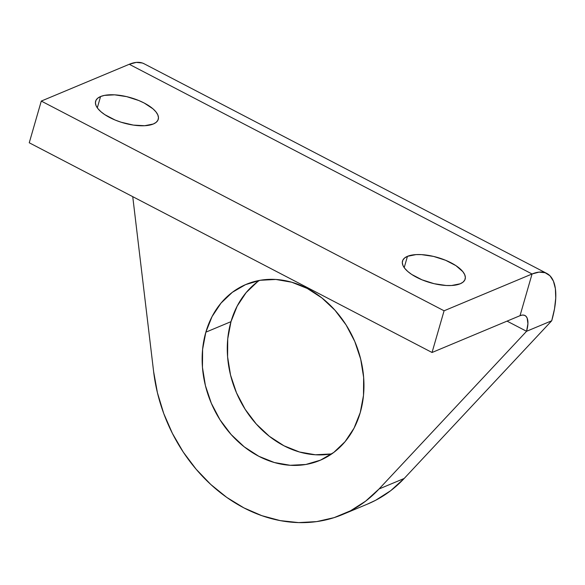 <?xml version="1.0" encoding="UTF-8"?>
<svg xmlns="http://www.w3.org/2000/svg" width="585" height="585" viewBox="0 0 585 585"><rect width="100%" height="100%" fill="white"/><g stroke="black" fill="none" stroke-linecap="round" stroke-linejoin="round"><path stroke-width="0.88" d="M100.569 96.54A32.599 13.126 -163.9 0 1 137.694 100.079A32.599 13.126 -163.9 0 1 158.264 119.311A32.599 13.126 -163.9 0 1 153.314 124.005L144.692 125.724L133.373 125.095L121.073 122.206L115.135 120.042L104.847 114.682L100.883 111.691L97.922 108.649L96.072 105.673L95.413 102.872L95.962 100.349L97.702 98.214L100.569 96.54L104.444 95.392L114.616 94.836L126.66 96.635L138.747 100.503L144.224 103.04L152.999 108.847L155.961 111.889L157.811 114.872L158.476 117.673L157.921 120.188L156.18 122.331L153.314 124.005A32.599 13.126 -163.9 0 1 116.196 120.466A32.599 13.126 -163.9 0 1 95.626 101.227A32.599 13.126 -163.9 0 1 100.569 96.54L97.307 107.837L100.569 96.54M407.46 256.325A32.599 13.126 -163.9 0 1 444.585 259.864A32.599 13.126 -163.9 0 1 465.155 279.096A32.599 13.126 -163.9 0 1 460.205 283.783L451.583 285.509L446.165 285.487L434.121 283.696L422.034 279.827L411.738 274.467L407.774 271.477L404.813 268.435L402.963 265.458L402.304 262.65L402.853 260.135L404.593 258L407.46 256.325L416.081 254.599L421.507 254.621L433.551 256.413L445.638 260.288L455.927 265.641L462.859 271.674L464.702 274.65L465.367 277.458L464.812 279.974L463.071 282.109L460.205 283.783A32.599 13.126 -163.9 0 1 423.087 280.252A32.599 13.126 -163.9 0 1 402.517 261.012A32.599 13.126 -163.9 0 1 407.46 256.325L404.198 267.623L407.46 256.325M259.36 280.434A95.428 78.097 -112.7 0 0 230.987 321.662L205.847 332.178A95.428 78.097 67.3 0 1 246.227 284.339A95.428 78.097 67.3 0 1 335.249 310.533A95.428 78.097 67.3 0 1 360.25 412.571L363.497 395.423L363.643 377.398L360.696 359.168L354.766 341.457L346.086 324.931L334.971 310.226L321.867 297.911L307.271 288.456L291.747 282.226L275.886 279.462L260.303 280.266L245.59 284.61L232.318 292.332L220.998 303.125L212.055 316.58L205.847 332.178L202.607 349.325L202.454 367.351L205.401 385.573L211.331 403.292L220.018 419.818L231.126 434.523L244.23 446.838L258.826 456.293L274.358 462.523L290.219 465.287L305.801 464.483L320.514 460.139L333.786 452.417L345.106 441.624L354.042 428.169L360.25 412.571A95.428 78.097 67.3 0 1 319.878 460.41A95.428 78.097 67.3 0 1 230.856 434.216A95.428 78.097 67.3 0 1 205.847 332.178L230.987 321.662L227.74 338.81L227.594 356.835L230.541 375.058L236.472 392.776L245.159 409.303L256.267 424.008L269.371 436.322L283.966 445.777L299.491 452.008L315.352 454.772L330.942 453.967M144.173 63.794L142.323 62.997L136.276 62.398L129.263 64.277L532.058 273.992L444.081 310.796L532.058 273.992A71.121 29.155 -62.5 0 1 546.851 273.458L144.056 63.736A71.121 29.155 117.5 0 0 129.263 64.277L532.058 273.992L520.021 315.695L432.044 352.492L444.081 310.796L41.286 101.073L129.263 64.277L41.286 101.073L444.081 310.796L432.044 352.492L29.25 142.777L41.286 101.073L29.25 142.777L432.044 352.492L520.021 315.695A23.707 9.718 -62.5 0 1 524.957 315.512A23.707 9.718 -62.5 0 1 526.573 331.286L551.713 320.77L554.507 308.873L555.75 298.036L555.384 288.676L553.432 281.158L549.966 275.769L545.118 272.72L539.07 272.12L532.058 273.992L520.021 315.695L522.361 315.066L524.372 315.264L525.995 316.288L527.151 318.079L527.919 323.702L526.573 331.286L507.049 321.121L526.573 331.286L379.036 488.987L365.61 501.162L350.547 510.771L334.137 517.63L316.712 521.601L298.613 522.602L280.208 520.613L261.861 515.678L243.938 507.897L226.783 497.418L210.754 484.453L196.165 469.258L183.295 452.139L172.421 433.426L163.734 413.507L157.431 392.769L153.621 371.621L132.744 196.655L153.621 371.621A154.104 126.119 67.3 0 0 342.517 514.544A154.104 126.119 67.3 0 0 379.036 488.987L404.176 478.471L390.751 490.647L375.68 500.255L367.365 504.146M342.517 514.544L367.658 504.029A154.104 126.119 -112.7 0 0 404.176 478.471L551.713 320.77L404.176 478.471L379.036 488.987L526.573 331.286L551.713 320.77A71.121 29.155 -62.5 0 0 546.851 273.458M257.451 281.816L246.131 292.61L237.196 306.065L230.987 321.662A95.428 78.097 -112.7 0 0 250.775 417.376A95.428 78.097 -112.7 0 0 331.878 453.799"/></g></svg>
